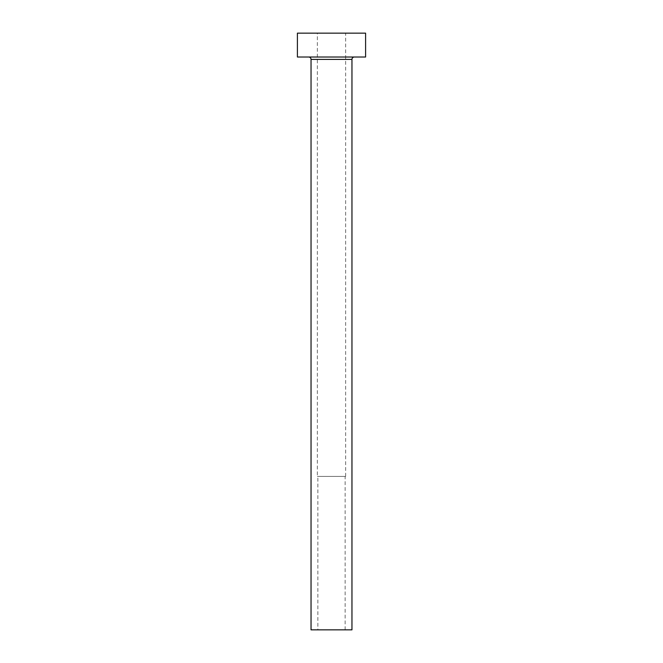 <?xml version="1.0" encoding="UTF-8"?>
<svg xmlns="http://www.w3.org/2000/svg" width="663" height="663" viewBox="0 0 663 663"><rect width="100%" height="100%" fill="white"/><g stroke="black" fill="none" stroke-linecap="round" stroke-linejoin="round"><path stroke-width="0.5" stroke-dasharray="3.31 2.49" d="M317.859 629.85L345.141 629.85L317.859 629.85L317.859 476.415L345.141 476.415L317.859 476.415M345.141 629.85L345.141 476.415M317.353 476.415L345.647 476.415L317.353 476.415L317.353 33.15L345.647 33.15L317.353 33.15M345.647 476.415L345.647 33.15M354.349 57.018L308.651 57.018L354.349 57.018M297.405 57.018L365.595 57.018M297.405 33.15L365.595 33.15M311.038 629.85L351.962 629.85M311.038 59.405L351.962 59.405"/><path stroke-width="0.99" d="M351.962 59.405L311.038 59.405L311.038 629.85L351.962 629.85L351.962 59.405A2.387 2.387 0 0 1 354.349 57.018M311.038 59.405A2.387 2.387 0 0 0 308.651 57.018M365.595 57.018L297.405 57.018L297.405 33.15L365.595 33.15L365.595 57.018"/></g></svg>
